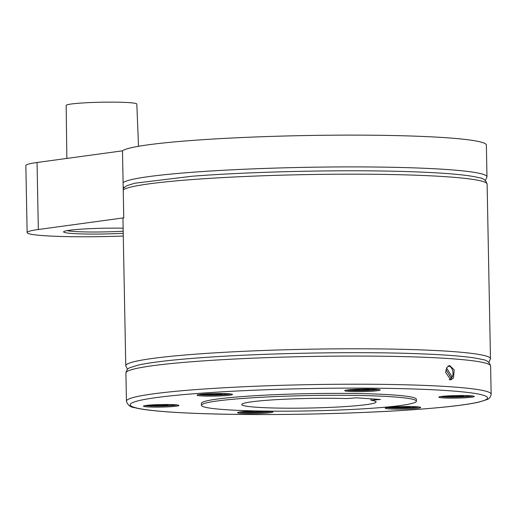 <?xml version="1.0" encoding="UTF-8"?>
<svg xmlns="http://www.w3.org/2000/svg" width="517" height="517" viewBox="0 0 517 517"><rect width="100%" height="100%" fill="white"/><g stroke="black" fill="none" stroke-linecap="round" stroke-linejoin="round"><path stroke-width="0.78" d="M138.517 146.292L136.818 104.046A35.337 2.52 178.9 0 0 128.946 102.625A35.337 2.52 178.9 0 0 79.256 103.206A35.337 2.52 178.9 0 0 66.157 105.403L66.848 158.428M485.373 180.549L486.975 176.879L486.368 145.096A182.385 13.022 178.9 0 0 382.412 135.344A182.385 13.022 178.9 0 0 189.267 140.669A182.385 13.022 178.9 0 0 122.484 150.835L37.043 162.493A76.794 5.48 178.9 0 0 25.85 165.563L27.136 232.579A76.794 5.48 -1.1 0 1 38.329 229.503L37.043 162.493M122.484 150.835L123.77 217.844A182.385 13.022 178.9 0 0 122.956 219.111L125.767 365.765A182.385 13.022 178.9 0 1 193.371 354.339A182.385 13.022 178.9 0 1 386.516 349.007A182.385 13.022 178.9 0 1 490.471 358.766L487.117 184.155A182.385 13.022 178.9 0 0 383.162 174.397A182.385 13.022 178.9 0 0 190.017 179.729A182.385 13.022 178.9 0 0 123.233 189.894M445.609 372.408L446.888 367.419L449.693 365.532L454.197 369.939L453.493 378.011L450.798 379.885L445.609 372.408M123.279 236.036A76.794 5.48 -1.1 0 1 44.242 235.694A76.794 5.48 -1.1 0 1 27.136 232.579M449.712 379.762A7.199 4.511 85.6 0 0 450.902 378.845M451.335 378.276A7.199 4.511 85.6 0 0 451.406 378.173A7.199 4.511 85.6 0 0 451.961 377.093M451.121 377.94A6.74 4.22 85.6 0 0 451.192 377.837A6.74 4.22 85.6 0 0 451.574 377.139L452.22 377.074L446.559 367.981M449.952 366.553A7.199 4.511 85.6 0 0 448.633 365.816M451.574 377.139L450.669 377.203M445.932 369.61L451.393 378.366A6.721 4.214 85.6 0 1 449.273 379.523A6.721 4.214 85.6 0 1 449.131 379.53L449.273 379.523M452.22 377.074A6.721 4.214 85.6 0 0 452.381 369.81A6.721 4.214 85.6 0 0 448.239 366.126A6.721 4.214 85.6 0 0 448.09 366.139M123.227 233.257A40.32 2.876 -1.1 0 1 72.587 233.51A40.32 2.876 -1.1 0 1 63.707 231.668A40.32 2.876 -1.1 0 1 123.13 228.204M123.77 217.844L38.329 229.503M67.094 230.634A38.239 2.727 178.9 0 0 74.164 231.474A38.239 2.727 178.9 0 0 123.182 231.177M439.069 397.366A17.707 1.267 -1.1 0 1 438.849 397.172A17.707 1.267 -1.1 0 1 455.154 395.595A17.707 1.267 -1.1 0 1 474.044 396.3A17.707 1.267 -1.1 0 1 474.263 396.494A17.707 1.267 -1.1 0 1 457.959 398.064A17.707 1.267 -1.1 0 1 439.069 397.366M391.821 407.053A17.707 1.267 -1.1 0 1 410.576 406.536A17.707 1.267 -1.1 0 1 420.67 407.486A17.707 1.267 -1.1 0 1 414.111 408.592A17.707 1.267 -1.1 0 1 395.356 409.115A17.707 1.267 -1.1 0 1 385.255 408.165A17.707 1.267 -1.1 0 1 391.821 407.053M265.57 411.093A17.707 1.267 -1.1 0 1 272.982 411.978A17.707 1.267 -1.1 0 1 248.929 413.619A17.707 1.267 -1.1 0 1 237.568 412.656A17.707 1.267 -1.1 0 1 259.961 411.009M178.669 405.283A17.707 1.267 -1.1 0 1 178.888 405.477A17.707 1.267 -1.1 0 1 162.584 407.047A17.707 1.267 -1.1 0 1 143.694 406.349A17.707 1.267 -1.1 0 1 143.474 406.155A17.707 1.267 -1.1 0 1 159.779 404.578A17.707 1.267 -1.1 0 1 178.669 405.283M225.916 395.589A17.707 1.267 -1.1 0 1 207.162 396.106A17.707 1.267 -1.1 0 1 197.067 395.162A17.707 1.267 -1.1 0 1 203.633 394.051A17.707 1.267 -1.1 0 1 222.388 393.534A17.707 1.267 -1.1 0 1 232.482 394.477A17.707 1.267 -1.1 0 1 225.916 395.589M356.116 391.634A17.707 1.267 -1.1 0 1 344.755 390.671A17.707 1.267 -1.1 0 1 368.808 389.03A17.707 1.267 -1.1 0 1 380.169 389.986A17.707 1.267 -1.1 0 1 356.116 391.634M201.417 405.302L201.378 403.389A107.51 7.677 -1.1 0 1 241.226 396.649A107.51 7.677 -1.1 0 1 355.082 393.508A107.51 7.677 -1.1 0 1 416.359 399.26L416.398 401.173A107.51 7.677 178.9 0 0 355.114 395.421A107.51 7.677 178.9 0 0 241.265 398.562A107.51 7.677 178.9 0 0 201.417 405.302A107.51 7.677 178.9 0 0 262.694 411.054A107.51 7.677 178.9 0 0 376.55 407.913A107.51 7.677 178.9 0 0 416.398 401.173M449.383 395.815L447.78 396.138L453.364 396.526L462.12 396.261L464.434 395.55M462.12 396.261L462.101 395.524M453.364 396.526L453.344 395.647M395.789 406.808L394.193 407.131L399.77 407.519L408.527 407.254L410.841 406.543M408.527 407.254L408.514 406.517M399.77 407.519L399.751 406.64M248.102 411.299L246.506 411.622L252.083 412.01L260.839 411.745L263.612 411.067M252.083 412.01L252.063 411.131M260.839 411.745L260.827 411.021M154.008 404.798L152.405 405.121L157.989 405.509L166.745 405.244L169.059 404.533M157.989 405.509L157.969 404.63M166.745 405.244L166.726 404.507M207.595 393.799L205.999 394.128L211.576 394.516L220.332 394.251L222.653 393.54M220.332 394.251L220.32 393.515M211.576 394.516L211.563 393.637M355.282 389.307L353.686 389.637L359.263 390.025L368.02 389.76L370.34 389.049M368.02 389.76L368.007 389.023M359.263 390.025L359.25 389.146M380.506 399.492L371.019 400.223A67.197 4.795 -1.1 0 1 376.085 401.948A67.197 4.795 -1.1 0 1 351.185 406.162A67.197 4.795 -1.1 0 1 280.027 408.12A67.197 4.795 -1.1 0 1 241.723 404.527A67.197 4.795 -1.1 0 1 266.63 400.313A67.197 4.795 -1.1 0 1 346.862 398.555L356.349 397.825L380.506 399.492M370.993 398.833L371.019 400.223M486.975 176.879A182.385 13.022 178.9 0 0 383.019 167.127A182.385 13.022 178.9 0 0 189.875 172.452A182.385 13.022 178.9 0 0 123.098 182.617M490.607 366.042A182.385 13.022 178.9 0 0 386.651 356.284A182.385 13.022 178.9 0 0 193.507 361.609A182.385 13.022 178.9 0 0 125.909 373.041L126.452 401.186A182.385 13.022 178.9 0 1 194.049 389.753A182.385 13.022 178.9 0 1 387.194 384.428A182.385 13.022 178.9 0 1 491.15 394.187L490.607 366.042C489.425 362.133 486.684 359.981 482.4 359.567C478.005 358.423 471.607 357.421 463.206 356.556C450.171 355.211 433.227 354.203 412.372 353.531C349.272 351.398 255.753 353.382 195.523 358.132C168.923 360.187 149.852 362.507 138.297 365.099L130.232 367.6C127.906 368.266 126.465 370.075 125.909 373.041M421.329 409.096A178.733 12.763 178.9 0 0 447.754 390.639A178.733 12.763 178.9 0 0 196.415 393.553A178.733 12.763 178.9 0 0 169.99 412.01A178.733 12.763 178.9 0 0 421.329 409.096M472.486 395.977L459.186 397.017L440.607 396.584A16.893 1.208 178.9 0 0 459.18 397.017A16.893 1.208 178.9 0 0 472.467 395.97M387.039 407.577A16.893 1.208 178.9 0 0 389.818 407.874A16.893 1.208 178.9 0 0 413.574 407.603A16.893 1.208 178.9 0 0 418.873 406.963M271.031 411.493A16.893 1.208 178.9 0 0 271.186 411.454L255.424 412.566L239.326 412.075A16.893 1.208 178.9 0 0 249.207 412.598A16.893 1.208 178.9 0 0 271.031 411.493M177.111 404.96L163.811 406L145.232 405.567A16.893 1.208 178.9 0 0 163.805 406A16.893 1.208 178.9 0 0 177.092 404.953M198.845 394.574A16.893 1.208 178.9 0 0 201.63 394.872A16.893 1.208 178.9 0 0 217.618 394.994A16.893 1.208 178.9 0 0 230.679 393.96M346.532 390.083A16.893 1.208 178.9 0 0 362.243 390.581A16.893 1.208 178.9 0 0 378.211 389.501A16.893 1.208 178.9 0 0 378.366 389.469L362.488 390.581L346.506 390.083M123.208 188.472L126.743 185.713L134.808 183.212L192.033 176.245C252.264 171.495 345.776 169.511 408.882 171.644C429.737 172.316 446.682 173.324 459.71 174.668C468.118 175.534 474.516 176.543 478.91 177.68C483.195 178.094 485.928 180.252 487.117 184.155M488.862 362.436L490.471 358.766M126.452 401.186C127.634 405.089 130.374 407.247 134.659 407.661C139.054 408.798 145.451 409.807 153.853 410.672C166.888 412.017 183.832 413.025 204.687 413.697C267.787 415.83 361.305 413.839 421.536 409.096C448.136 407.041 467.206 404.714 478.761 402.129L486.827 399.628C489.153 398.962 490.594 397.146 491.15 394.187M387.013 407.583L403.034 408.075L418.899 406.969M198.819 394.574L214.846 395.072L230.705 393.967M127.518 369.371L125.767 365.765M124.022 187.49L123.169 186.54"/></g></svg>
